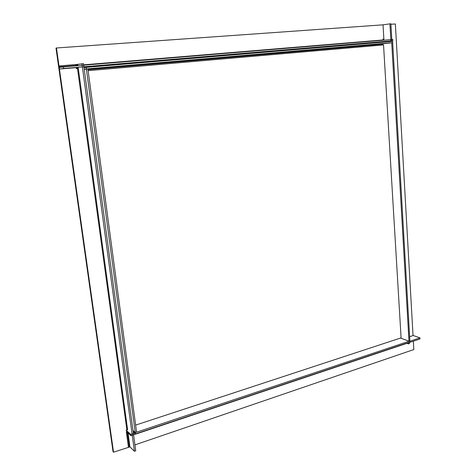 <?xml version="1.0" encoding="UTF-8"?>
<svg xmlns="http://www.w3.org/2000/svg" width="476" height="476" viewBox="0 0 476 476"><rect width="100%" height="100%" fill="white"/><g stroke="black" fill="none" stroke-linecap="round" stroke-linejoin="round"><path stroke-width="0.71" d="M400.524 338.049L408.991 341.209L409.866 340.917L392.688 42.727L391.724 42.81L408.991 341.209M382.061 45.059L382.026 44.506L382.882 44.423L382.847 43.756L391.724 42.81M133.173 431.821L135.434 433.916L135.255 432.607L132.994 430.524M409.771 340.953L409.937 342.083L135.434 433.916M409.872 340.989L135.255 432.607M399.888 338.252L400.631 338.091M84.228 69.335L87.87 68.937L136.564 432.083L135.244 432.523L86.37 69.068M132.982 430.435L135.244 432.523M382.026 44.506L382.109 43.738L392.682 42.644L392.611 41.364L86.144 67.378L86.358 68.96L392.682 42.644M84.002 67.663L86.144 67.378M84.216 69.234L86.358 68.96M88.102 70.668L383.537 44.928L401.089 337.859L135.63 425.104M128.032 432.976L129.93 446.869L134.422 451.266L135.737 450.808L83.461 63.623L77.731 64.367L77.909 65.682M134.422 451.266L81.955 63.748M76.029 65.843L75.851 64.534L58.53 65.997L113.032 451.682L113.526 452.2L58.988 65.926M129.93 446.869L113.526 452.2M77.731 64.367L76.202 64.51L76.38 65.813M76.279 67.646L76.422 68.693L76.767 68.663L76.624 67.616M56.454 47.981L55.995 48.082L58.661 66.938L59.607 69.05L63.629 68.49L63.403 66.896L59.393 67.479L59.119 66.872L56.454 47.981L382.763 24.859L389.927 23.865L390.951 41.507M391.915 41.424L390.891 23.8L389.927 23.865M408.426 342.589L408.503 343.91L406.944 343.321M409.3 342.298L409.378 343.618L408.503 343.91M390.921 24.282L395.366 23.967L413.025 335.431L419.945 337.877L409.89 341.232M134.589 433.136L130.763 434.409L130.936 435.713L420.005 338.954L419.945 337.877M130.763 434.409L125.997 430.09M130.936 435.713L126.467 431.494L126.42 432.458L127.211 432.196M127.455 432.428L126.461 432.761L128.425 447.107L129.894 446.607M413.346 341.179L413.822 349.557L134.934 444.882M63.629 68.49L391.879 40.823M63.403 66.896L392.76 39.448L392.831 40.722M383.87 38.967L382.918 39.044L383.888 39.258M382.918 39.068L383.87 38.99M382.758 44.994L382.728 44.441M382.109 43.738L87.887 69.062M381.823 44.274L87.971 69.686M78.159 67.485L59.607 69.05L78.159 67.485L127.598 429.774L126.289 430.209M76.945 64.444L77.124 65.753M77.368 67.55L126.902 430.007M127.205 432.19L129.204 446.839M383.025 24.817L383.942 40.186M384.031 41.638L83.913 66.997L384.031 41.638L384.061 42.09M413.323 335.479L409.628 336.699M126.33 431.815L126.681 431.702M383.924 39.889L83.621 64.837M77.862 65.313L59.119 66.872M383.477 38.996L383.495 39.294M383.638 41.668L383.668 42.126"/></g></svg>
